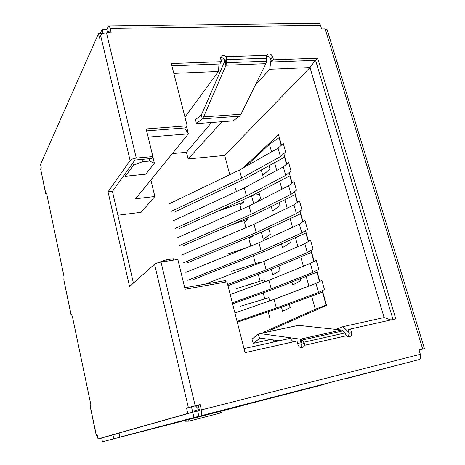 <?xml version="1.0" encoding="UTF-8"?>
<svg xmlns="http://www.w3.org/2000/svg" width="465" height="465" viewBox="0 0 465 465"><rect width="100%" height="100%" fill="white"/><g stroke="black" fill="none" stroke-linecap="round" stroke-linejoin="round"><path stroke-width="0.7" d="M424.44 348.611L327.203 29.888L325.186 28.917L321.617 28.981L320.525 25.377C320.013 23.86 319.269 23.157 318.298 23.273L108.833 26.023M301.239 347.68L302.029 344.106L301.041 340.473L302.093 340.072L343.193 330.848L345.425 333.934L346.117 335.811L345.571 333.882C346.442 336.125 347.867 337.049 349.831 336.666C351.406 335.939 351.982 334.556 351.552 332.522L350.546 328.999L395.773 318.856L317.671 58.177L273.507 59.799L272.647 56.788C271.235 54.045 269.444 53.301 267.276 54.562L266.823 56.992L266.352 55.347L266.823 56.992M198.23 405.085L191.47 406.875L192.737 412.211L119.063 433.066L192.737 412.211L187.814 413.461L186.552 408.101L188.371 407.555L200.119 404.515L201.409 409.903C202.072 413.211 201.868 415.181 200.787 415.809L194.004 417.57L192.737 412.211L199.508 410.438L198.23 405.085L200.119 404.515M419.041 350.017L419.866 349.814L419.046 350.04M109.368 32.812L108.944 31.033L108.113 32.829M151.398 158.513L134.885 160.065L112.437 191.347L108.049 191.836L130.107 160.512C131.235 159.297 133.292 158.501 136.286 158.106L152.88 156.571L151.398 158.513M226.13 58.061L226.821 59.607L226.025 65.24L203.583 116.872L202.217 118.854L201.415 114.797L195.591 119.633L196.369 123.614L233.134 120.871L239.498 116.169L240.998 114.221L265.875 63.682C266.945 61.2 267.108 58.421 266.352 55.347L226.356 56.689L226.815 58.375C225.293 55.457 223.369 54.742 221.055 56.219L220.637 58.59L221.48 61.706L171.3 63.542L187.186 125.823L185.564 127.875L146.638 130.863M221.48 61.706L219.753 63.99L171.881 65.815M220.52 57.788C222.665 57.538 224.182 58.497 225.072 60.671L225.909 63.757L226.699 62.729L226.717 58.509L225.072 60.671M266.701 56.155C268.607 56.126 269.95 57.085 270.717 59.02L271.577 62.019L315.578 60.345L393.001 319.478M348.459 336.759L349.035 333.428L348.035 329.923L350.546 328.999M302.093 340.072L304.36 343.234C304.773 345.315 304.145 346.75 302.477 347.529C300.373 347.971 298.873 347.018 297.978 344.681L296.99 341.014L245.055 352.662L226.99 281.848L185.093 289.253L177.851 259.435L161.018 262.086C157.966 262.638 155.816 263.359 154.572 264.248L129.566 286.51L108.049 191.836M187.186 125.823L146.167 128.927L152.88 156.571M107.578 32.841L106.735 29.312L108.525 26.028C109.159 25.901 109.699 26.703 110.147 28.441L111.182 32.777L106.502 32.858C103.579 33.067 101.62 33.957 100.632 35.526L99.481 38.084L98.464 33.759L102.812 33.683M343.908 379.225L418.913 359.625C420.534 358.899 421.011 357.126 420.343 354.295L419.017 349.942L424.446 348.622L419.075 350.133M270.688 339.526L253.32 343.339L251.984 339.183L258.203 334.12L260.069 333.579L300.378 339.171C301.587 339.38 302.709 340.421 303.744 342.281L344.925 332.963C343.844 331.173 342.664 330.185 341.386 329.999C343.426 330.435 345.007 332.376 346.117 335.811L304.906 345.222L304.36 343.234M273.507 59.799L271.577 62.019M317.671 58.177L315.578 60.345M226.699 62.729L266.631 61.235L266.712 57.119M105.084 441.07L102.44 441.75L101.649 437.995L119.063 433.066L119.935 437.129L194.004 417.57M133.414 283.086L112.437 191.347M97.261 435.24L96.272 435.467L90.46 407.695L90.82 404.486L72.383 316.473L71.366 314.352L71.023 314.753L63.856 279.988L71.099 314.596M46.07 192.766L46.837 194.475L64.019 276.518L63.856 279.988M46.012 192.777L45.663 193.504L40.629 168.946L45.71 193.237M98.464 33.759L40.542 164.418L41.216 167.644L40.629 168.946M96.272 435.467L97.243 435.17L98.034 438.919L187.814 413.461M71.918 314.945L71.023 314.753M98.034 438.919L119.098 433.229M102.44 441.75L243.305 405.422M106.735 29.312L102.108 29.382L100.161 33.73M102.108 29.382L103.096 33.561M46.744 194.074L45.663 193.504M184.204 420.61L185.303 421.226L188.93 421.174L220.526 412.99L222.055 412.048L221.915 410.886L224.95 410.101L184.239 420.633M112.943 434.798L113.785 438.751M186.552 408.101L191.47 406.875M324.151 384.398L119.935 437.129M198.898 416.309L197.625 410.973M259.15 333.632L298.414 325.372L341.386 329.999L300.378 339.171L301.064 344.065L302.174 345.094M304.058 344.513L303.744 342.281M253.32 343.339L260.127 338.055L279.198 340.799M297.676 343.559L302.052 344.21M226.606 57.805L226.025 65.24L265.875 63.682L266.811 58.189L226.821 59.607M201.415 114.797L225.043 60.578M196.369 123.614L202.217 118.854L239.498 116.169M265.875 63.682L226.025 65.24L224.508 61.833L224.764 59.904M341.386 329.999L300.378 339.171C301.994 339.52 303.366 341.107 304.494 343.943M172.335 153.59L186.43 152.293L188.116 158.96L224.694 155.438L229.768 174.683M322.396 290.596L326.552 305.36L270.764 330.028L271.043 331.086M273.374 339.927L273.914 341.967M117.895 215.225L141.093 212.307L154.857 196.509L135.606 198.764L188.383 133.856L148.149 137.099M281.476 145.138L278.523 134.652L243.079 167.975M224.694 155.438L309.992 67.57L269.741 69.291L271.002 60.02M335.684 329.389L342.897 326.686L384.102 317.554L309.992 67.57L315.322 60.351M319.821 281.441L316.7 270.357M314.154 261.307L311.073 250.35M308.557 241.399L305.505 230.564M303.017 221.712L300.001 211M297.542 202.246L294.56 191.656M292.125 183.001L289.178 172.521M286.771 163.965L283.853 153.601M188.116 158.96L222.032 121.696M255.314 85.141L269.741 69.291M186.43 152.293L211.575 122.481M224.084 58.974L220.77 59.09M219.021 64.019L218.411 71.488L184.96 117.099M149.056 158.734L149.614 161.047L142.557 161.721L141.999 159.396M166.383 261.243L166.057 259.877L156.147 263.393M177.031 259.563L173.213 258.755L166.057 259.877M173.213 258.755L173.544 260.115M218.411 71.488L173.811 73.394M150.881 179.984L154.857 196.509M186.546 126.637L188.383 133.856L184.582 127.951M149.614 161.047L154.38 163.232L152.793 156.682M124.864 174.026L125.387 176.276L145.818 174.172L154.38 163.232M125.387 176.276L133.362 165.267L142.557 161.721M133.362 165.267L132.816 162.953M199.27 409.456L192.533 411.368M196.003 405.643L195.666 406.079L195.155 405.852M195.666 406.079L198.869 409.555M184.727 287.759L225.769 280.546L226.141 281.999M244.02 348.593L290.102 338.38L293.177 341.868M225.269 282.156L225.769 280.546M342.897 326.686L348.698 332.26M390.867 319.955L384.102 317.554M236.191 288.672L264.149 279.936L264.661 281.866M258.273 274.245L260.109 281.197M231.727 271.31L259.487 262.4L259.662 263.056M254.268 255.442L253.448 255.994L255.483 263.684M252.449 235.912L252.542 236.255L248.92 238.882L250.815 246.037M247.636 217.783L247.996 219.149L244.439 221.933L245.956 227.681M242.864 199.84L243.497 202.211L239.998 205.152L241.155 209.517M235.604 188.528L236.4 191.545M281.209 145.376L279.058 137.721L269.473 144.272L245.863 166.406M269.473 144.272L271.583 151.875M274.582 162.669L276.739 170.428M279.709 181.112L281.953 189.174M284.888 199.758L287.219 208.134M290.131 218.608L292.543 227.298M295.426 237.662L297.931 246.677M300.779 256.93L303.372 266.276M306.191 276.408L308.882 286.091M311.66 296.1L315.311 309.237L263.376 332.336M268.195 311.742L269.688 317.397M240.701 306.202L268.857 297.641L269.712 300.872M263.207 292.898L264.788 298.879M291.927 282.017L292.735 284.969L300.82 280.68L300.28 278.733M271.298 269.293L272.798 274.873L280.145 270.578L278.93 266.09M281.499 243.863L282.528 247.647L290.323 242.654L289.654 240.231M261.33 232.18L263.225 239.225L270.31 234.29L268.787 228.664M271.287 206.524L272.537 211.098L280.052 205.437L279.256 202.56M251.571 195.835L253.669 203.653M256.244 202.339L260.679 198.741L258.86 192.022M261.295 169.969L262.748 175.299L269.991 168.998L269.078 165.691M281.482 307.208L282.569 311.259L290.183 307.627L289.288 304.331M315.311 309.237L326.447 304.988M326.139 305.121L322.483 292.119M319.519 281.592L316.88 272.199M313.863 261.469L311.335 252.495M308.266 241.573L305.86 233.017M302.732 221.904L300.442 213.749M297.263 202.449L295.083 194.69M291.851 183.216L289.782 175.846M286.504 164.192L284.534 157.199M246.351 247.845L227.304 254.123M267.503 229.268L268.892 229.065M247.874 237.813L252.542 236.255M227.176 235.662L222.927 237.098M231.314 224.851L247.996 219.149M252.454 195.376L259.528 194.498M217.388 211.354L243.497 202.211M300.739 213.609L260.377 232.628L187.505 262.841M183.512 262.835L256.215 232.576L296.385 213.54L301.925 209.645L299.448 200.857L293.956 204.862L254 224.269L181.606 255.018M254 224.269L256.215 232.576M293.956 204.862L296.385 213.54M295.374 194.544L255.483 214.382L183.291 245.665M179.292 245.549L251.309 214.208L291.014 194.353L296.449 190.22L293.996 181.53L288.608 185.768L249.118 205.983L177.403 237.807M288.608 185.768L291.014 194.353M249.118 205.983L251.309 214.208M290.067 175.694L250.641 196.323L179.118 228.652M175.113 228.425L246.456 196.032L285.696 175.375L291.026 171.004L288.602 162.413L283.319 166.883L244.282 187.895L173.242 220.765M244.282 187.895L246.456 196.032M283.319 166.883L285.696 175.375M322.791 292.008L280.482 307.574L237.29 322.228M237.08 321.391L276.367 308.028L318.496 292.473L324.471 289.602L321.879 280.401L315.95 283.394L274.054 299.361L234.941 313.003M274.054 299.361L276.367 308.028M315.95 283.394L318.496 292.473M284.824 157.042L245.846 178.45L174.985 211.808M170.975 211.476L241.655 178.043L280.442 156.606L285.673 152.008L283.272 143.505L278.087 148.207L239.504 169.992L169.12 203.885M278.087 148.207L280.442 156.606M239.504 169.992L241.655 178.043M317.188 272.077L275.379 288.538L232.605 303.854M232.343 302.837L271.252 288.864L312.875 272.409L318.74 269.27L316.177 260.173L310.358 263.428L268.956 280.285L230.227 294.531M310.358 263.428L312.875 272.409M268.956 280.285L271.252 288.864M311.643 252.367L270.322 269.7L227.966 285.673M227.658 284.47L266.183 269.898L307.319 252.565L313.073 249.17L310.533 240.178L304.831 243.689L263.917 261.411L205.048 284.185M263.917 261.411L266.183 269.898M304.831 243.689L307.319 252.565M306.156 232.884L265.323 251.065L191.76 280.186M187.773 280.296L261.173 251.135L301.82 232.942L307.464 229.297L304.959 220.41L299.361 224.165L258.929 242.742L185.849 272.397M299.361 224.165L301.82 232.942M258.929 242.742L261.173 251.135M346.117 335.811L304.906 345.222M226.356 56.689L266.352 55.347M106.502 32.858L136.286 158.106M320.525 25.377L110.147 28.441M422.679 349.029L325.186 28.917M201.409 409.903L420.343 354.295M161.018 262.086L195.184 405.753M272.647 56.788L270.717 59.02M349.035 333.428L351.552 332.522M130.107 160.512L100.632 35.526M188.371 407.555L154.572 264.248M90.559 407.631L96.371 435.432M46.256 192.888L45.861 192.934M105.131 441.058L184.268 420.645L105.131 441.058M302.029 344.106L304.226 343.28M418.913 359.625L200.787 415.809M185.303 421.226L185.192 420.354M188.714 419.447L188.93 421.174M220.526 412.99L220.323 411.293M298.414 325.372L260.069 333.579M260.871 338.055L259.575 338.34L258.203 334.12M203.583 116.872L240.998 114.221"/></g></svg>
